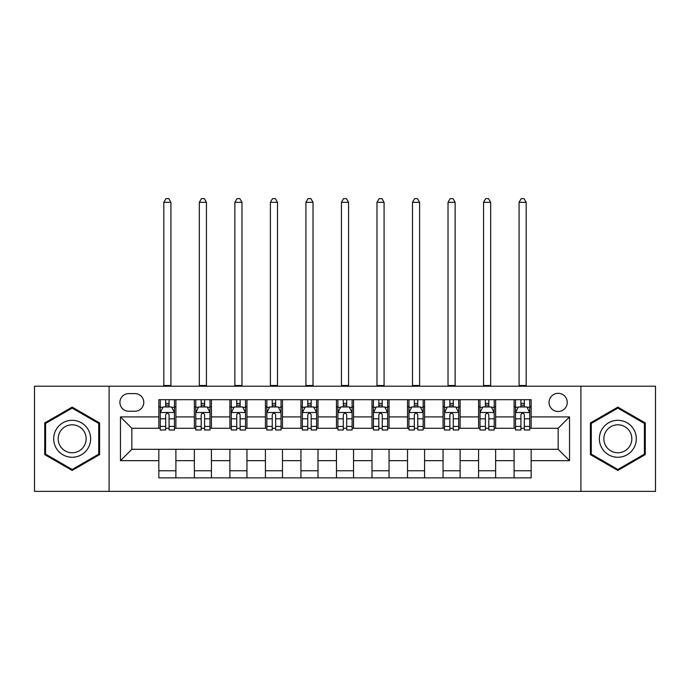 <?xml version="1.0" encoding="UTF-8"?>
<svg xmlns="http://www.w3.org/2000/svg" width="690" height="690" viewBox="0 0 690 690"><rect width="100%" height="100%" fill="white"/><g stroke="black" fill="none" stroke-linecap="round" stroke-linejoin="round"><path stroke-width="1.03" d="M558.158 393.317A9.091 9.091 0 0 0 549.059 402.408A9.091 9.091 0 0 0 558.158 411.507A9.091 9.091 0 0 0 567.249 402.408A9.091 9.091 0 0 0 558.158 393.317M580.894 491.366L655.5 491.366L655.5 386.21L580.894 386.21L580.894 491.366L109.106 491.366L109.106 386.21L34.5 386.21L34.5 491.366L109.106 491.366M128.72 411.223L134.973 411.223A8.815 8.815 0 0 0 143.779 402.408A8.815 8.815 0 0 0 134.973 393.602L128.72 393.602A8.815 8.815 0 0 0 119.905 402.408A8.815 8.815 0 0 0 128.72 411.223M580.894 386.21L109.106 386.21M158.838 460.67L120.474 460.67L120.474 416.907L158.838 416.907L158.838 428.274L131.842 428.274L131.842 449.302L158.838 449.302L158.838 477.868L531.162 477.868L531.162 449.302L558.158 449.302L558.158 428.274L531.162 428.274L531.162 416.907L569.526 416.907L569.526 460.67L531.162 460.67M531.162 416.907L531.162 399.708L158.838 399.708L158.838 416.907M514.102 399.708L514.102 428.274L515.525 428.274M520.924 428.274L524.34 428.274M529.739 428.274L531.162 428.274M514.102 428.274L494.213 428.274M478.575 399.708L478.575 428.274L479.999 428.274M485.398 428.274L488.813 428.274M478.575 428.274L458.686 428.274M443.049 399.708L443.049 428.274L444.472 428.274M449.871 428.274L453.287 428.274M443.049 428.274L423.16 428.274M407.523 399.708L407.523 428.274L408.946 428.274M414.345 428.274L417.761 428.274M407.523 428.274L387.633 428.274M371.996 399.708L371.996 428.274L373.419 428.274M378.819 428.274L382.234 428.274M371.996 428.274L352.107 428.274M336.47 399.708L336.47 428.274L337.893 428.274M343.292 428.274L346.708 428.274M336.47 428.274L316.581 428.274M300.944 399.708L300.944 428.274L302.367 428.274M307.766 428.274L311.181 428.274M300.944 428.274L281.054 428.274M265.417 399.708L265.417 428.274L266.84 428.274M272.24 428.274L275.655 428.274M265.417 428.274L245.528 428.274M229.891 399.708L229.891 428.274L231.314 428.274M236.713 428.274L240.129 428.274M229.891 428.274L210.001 428.274M194.364 399.708L194.364 428.274L195.788 428.274M201.187 428.274L204.602 428.274M194.364 428.274L174.475 428.274M158.838 428.274L160.261 428.274M165.66 428.274L169.076 428.274M158.838 449.302L175.898 449.302L175.898 477.868M531.162 449.302L175.898 449.302M175.898 399.708L175.898 428.274M158.838 406.815L160.261 406.815M165.66 406.815L169.076 406.815M174.475 406.815L175.898 406.815M158.838 470.761L175.898 470.761M194.364 449.302L194.364 477.868M211.425 399.708L211.425 428.274M194.364 406.815L195.788 406.815M201.187 406.815L204.602 406.815M210.001 406.815L211.425 406.815M211.425 449.302L211.425 477.868M194.364 470.761L211.425 470.761M229.891 449.302L229.891 477.868M246.951 449.302L246.951 477.868M229.891 470.761L246.951 470.761M246.951 399.708L246.951 428.274M229.891 406.815L231.314 406.815M236.713 406.815L240.129 406.815M245.528 406.815L246.951 406.815M265.417 449.302L265.417 477.868M282.477 449.302L282.477 477.868M265.417 470.761L282.477 470.761M282.477 399.708L282.477 428.274M265.417 406.815L266.84 406.815M272.24 406.815L275.655 406.815M281.054 406.815L282.477 406.815M300.944 449.302L300.944 477.868M318.004 449.302L318.004 477.868M300.944 470.761L318.004 470.761M318.004 399.708L318.004 428.274M300.944 406.815L302.367 406.815M307.766 406.815L311.181 406.815M316.581 406.815L318.004 406.815M336.47 449.302L336.47 477.868M353.53 449.302L353.53 477.868M336.47 470.761L353.53 470.761M353.53 399.708L353.53 428.274M336.47 406.815L337.893 406.815M343.292 406.815L346.708 406.815M352.107 406.815L353.53 406.815M371.996 449.302L371.996 477.868M389.057 449.302L389.057 477.868M371.996 470.761L389.057 470.761M389.057 399.708L389.057 428.274M371.996 406.815L373.419 406.815M378.819 406.815L382.234 406.815M387.633 406.815L389.057 406.815M407.523 449.302L407.523 477.868M424.583 449.302L424.583 477.868M407.523 470.761L424.583 470.761M424.583 399.708L424.583 428.274M407.523 406.815L408.946 406.815M414.345 406.815L417.761 406.815M423.16 406.815L424.583 406.815M443.049 449.302L443.049 477.868M460.109 449.302L460.109 477.868M443.049 470.761L460.109 470.761M460.109 399.708L460.109 428.274M443.049 406.815L444.472 406.815M449.871 406.815L453.287 406.815M458.686 406.815L460.109 406.815M478.575 449.302L478.575 477.868M495.636 449.302L495.636 477.868M478.575 470.761L495.636 470.761M495.636 399.708L495.636 428.274M478.575 406.815L479.999 406.815M485.398 406.815L488.813 406.815M494.213 406.815L495.636 406.815M514.102 449.302L514.102 477.868M514.102 470.761L531.162 470.761M514.102 406.815L515.525 406.815M520.924 406.815L524.34 406.815M529.739 406.815L531.162 406.815M131.842 428.274L120.474 416.907M131.842 449.302L120.474 460.67M569.526 416.907L558.158 428.274M569.526 460.67L558.158 449.302M72.157 470.459L99.584 454.624L99.584 422.953L72.157 407.117L44.729 422.953L44.729 454.624L72.157 470.459M645.271 422.953L617.843 407.117L590.416 422.953L590.416 454.624L617.843 470.459L645.271 454.624L645.271 422.953M169.076 403.409L165.66 403.409M174.475 426.42L169.076 426.42L169.076 429.982L174.475 429.982L174.475 412.646L171.629 406.962L163.107 406.962L160.261 412.646L160.261 429.982L165.66 429.982L165.66 426.42L160.261 426.42M160.261 412.646L160.261 399.708M174.475 412.646L174.475 399.708M165.66 406.962L165.66 399.708M169.076 399.708L169.076 406.962M169.076 426.42L169.076 414.776C167.937 412.586 166.799 412.586 165.66 414.776L165.66 426.42M163.815 386.21L163.815 202.325L170.922 202.325L168.791 198.634L165.945 198.634L163.815 202.325M170.922 386.21L170.922 202.325M204.602 403.409L201.187 403.409M210.001 426.42L204.602 426.42L204.602 429.982L210.001 429.982L210.001 412.646L207.155 406.962L198.634 406.962L195.788 412.646L195.788 429.982L201.187 429.982L201.187 426.42L195.788 426.42M195.788 412.646L195.788 399.708M210.001 412.646L210.001 399.708M201.187 406.962L201.187 399.708M204.602 399.708L204.602 406.962M204.602 426.42L204.602 414.776C203.464 412.586 202.325 412.586 201.187 414.776L201.187 426.42M199.341 386.21L199.341 202.325L206.448 202.325L204.318 198.634L201.471 198.634L199.341 202.325M206.448 386.21L206.448 202.325M240.129 403.409L236.713 403.409M245.528 426.42L240.129 426.42L240.129 429.982L245.528 429.982L245.528 412.646L242.682 406.962L234.16 406.962L231.314 412.646L231.314 429.982L236.713 429.982L236.713 426.42L231.314 426.42M231.314 412.646L231.314 399.708M245.528 412.646L245.528 399.708M236.713 406.962L236.713 399.708M240.129 399.708L240.129 406.962M240.129 426.42L240.129 414.776C238.99 412.586 237.852 412.586 236.713 414.776L236.713 426.42M234.867 386.21L234.867 202.325L241.974 202.325L239.844 198.634L236.998 198.634L234.867 202.325M241.974 386.21L241.974 202.325M275.655 403.409L272.24 403.409M281.054 426.42L275.655 426.42L275.655 429.982L281.054 429.982L281.054 412.646L278.208 406.962L269.687 406.962L266.84 412.646L266.84 429.982L272.24 429.982L272.24 426.42L266.84 426.42M266.84 412.646L266.84 399.708M281.054 412.646L281.054 399.708M272.24 406.962L272.24 399.708M275.655 399.708L275.655 406.962M275.655 426.42L275.655 414.776C274.517 412.586 273.378 412.586 272.24 414.776L272.24 426.42M270.394 386.21L270.394 202.325L277.501 202.325L275.37 198.634L272.524 198.634L270.394 202.325M277.501 386.21L277.501 202.325M311.181 403.409L307.766 403.409M316.581 426.42L311.181 426.42L311.181 429.982L316.581 429.982L316.581 412.646L313.734 406.962L305.213 406.962L302.367 412.646L302.367 429.982L307.766 429.982L307.766 426.42L302.367 426.42M302.367 412.646L302.367 399.708M316.581 412.646L316.581 399.708M307.766 406.962L307.766 399.708M311.181 399.708L311.181 406.962M311.181 426.42L311.181 414.776C310.043 412.586 308.904 412.586 307.766 414.776L307.766 426.42M305.92 386.21L305.92 202.325L313.027 202.325L310.897 198.634L308.051 198.634L305.92 202.325M313.027 386.21L313.027 202.325M88.156 429.551A18.475 18.475 0 0 0 62.919 422.789A18.475 18.475 0 0 0 56.157 448.026A18.475 18.475 0 0 0 81.394 454.788A18.475 18.475 0 0 0 88.156 429.551M84.275 431.793A13.99 13.99 0 0 0 65.162 426.679A13.99 13.99 0 0 0 60.047 445.783A13.99 13.99 0 0 0 79.152 450.906A13.99 13.99 0 0 0 84.275 431.793M72.157 469.476L45.583 454.132L45.583 423.444L72.157 408.109L98.73 423.444L98.73 454.132L72.157 469.476M617.843 457.263A18.475 18.475 0 0 0 636.318 438.788A18.475 18.475 0 0 0 617.843 420.314A18.475 18.475 0 0 0 599.369 438.788A18.475 18.475 0 0 0 617.843 457.263M617.843 452.778A13.99 13.99 0 0 0 631.833 438.788A13.99 13.99 0 0 0 617.843 424.798A13.99 13.99 0 0 0 603.854 438.788A13.99 13.99 0 0 0 617.843 452.778M591.27 423.444L617.843 408.109L644.417 423.444L644.417 454.132L617.843 469.476L591.27 454.132L591.27 423.444M346.708 403.409L343.292 403.409M352.107 426.42L346.708 426.42L346.708 429.982L352.107 429.982L352.107 412.646L349.261 406.962L340.739 406.962L337.893 412.646L337.893 429.982L343.292 429.982L343.292 426.42L337.893 426.42M337.893 412.646L337.893 399.708M352.107 412.646L352.107 399.708M343.292 406.962L343.292 399.708M346.708 399.708L346.708 406.962M346.708 426.42L346.708 414.776C345.569 412.586 344.431 412.586 343.292 414.776L343.292 426.42M341.447 386.21L341.447 202.325L348.554 202.325L346.423 198.634L343.577 198.634L341.447 202.325M348.554 386.21L348.554 202.325M382.234 403.409L378.819 403.409M387.633 426.42L382.234 426.42L382.234 429.982L387.633 429.982L387.633 412.646L384.787 406.962L376.266 406.962L373.419 412.646L373.419 429.982L378.819 429.982L378.819 426.42L373.419 426.42M373.419 412.646L373.419 399.708M387.633 412.646L387.633 399.708M378.819 406.962L378.819 399.708M382.234 399.708L382.234 406.962M382.234 426.42L382.234 414.776C381.096 412.586 379.957 412.586 378.819 414.776L378.819 426.42M376.973 386.21L376.973 202.325L384.08 202.325L381.95 198.634L379.103 198.634L376.973 202.325M384.08 386.21L384.08 202.325M417.761 403.409L414.345 403.409M423.16 426.42L417.761 426.42L417.761 429.982L423.16 429.982L423.16 412.646L420.314 406.962L411.792 406.962L408.946 412.646L408.946 429.982L414.345 429.982L414.345 426.42L408.946 426.42M408.946 412.646L408.946 399.708M423.16 412.646L423.16 399.708M414.345 406.962L414.345 399.708M417.761 399.708L417.761 406.962M417.761 426.42L417.761 414.776C416.622 412.586 415.484 412.586 414.345 414.776L414.345 426.42M412.499 386.21L412.499 202.325L419.606 202.325L417.476 198.634L414.63 198.634L412.499 202.325M419.606 386.21L419.606 202.325M453.287 403.409L449.871 403.409M458.686 426.42L453.287 426.42L453.287 429.982L458.686 429.982L458.686 412.646L455.84 406.962L447.318 406.962L444.472 412.646L444.472 429.982L449.871 429.982L449.871 426.42L444.472 426.42M444.472 412.646L444.472 399.708M458.686 412.646L458.686 399.708M449.871 406.962L449.871 399.708M453.287 399.708L453.287 406.962M453.287 426.42L453.287 414.776C452.148 412.586 451.01 412.586 449.871 414.776L449.871 426.42M448.026 386.21L448.026 202.325L455.133 202.325L453.002 198.634L450.156 198.634L448.026 202.325M455.133 386.21L455.133 202.325M488.813 403.409L485.398 403.409M494.213 426.42L488.813 426.42L488.813 429.982L494.213 429.982L494.213 412.646L491.366 406.962L482.845 406.962L479.999 412.646L479.999 429.982L485.398 429.982L485.398 426.42L479.999 426.42M479.999 412.646L479.999 399.708M494.213 412.646L494.213 399.708M485.398 406.962L485.398 399.708M488.813 399.708L488.813 406.962M488.813 426.42L488.813 414.776C487.675 412.586 486.536 412.586 485.398 414.776L485.398 426.42M483.552 386.21L483.552 202.325L490.659 202.325L488.529 198.634L485.682 198.634L483.552 202.325M490.659 386.21L490.659 202.325M524.34 403.409L520.924 403.409M529.739 426.42L524.34 426.42L524.34 429.982L529.739 429.982L529.739 412.646L526.893 406.962L518.371 406.962L515.525 412.646L515.525 429.982L520.924 429.982L520.924 426.42L515.525 426.42M515.525 412.646L515.525 399.708M529.739 412.646L529.739 399.708M520.924 406.962L520.924 399.708M524.34 399.708L524.34 406.962M524.34 426.42L524.34 414.776C523.201 412.586 522.063 412.586 520.924 414.776L520.924 426.42M519.078 386.21L519.078 202.325L526.185 202.325L524.055 198.634L521.209 198.634L519.078 202.325M526.185 386.21L526.185 202.325M194.364 460.67L175.898 460.67M194.364 416.907L175.898 416.907M229.891 416.907L211.425 416.907M229.891 460.67L211.425 460.67M265.417 416.907L246.951 416.907M265.417 460.67L246.951 460.67M300.944 416.907L282.477 416.907M300.944 460.67L282.477 460.67M336.47 416.907L318.004 416.907M336.47 460.67L318.004 460.67M371.996 416.907L353.53 416.907M371.996 460.67L353.53 460.67M407.523 416.907L389.057 416.907M407.523 460.67L389.057 460.67M443.049 416.907L424.583 416.907M443.049 460.67L424.583 460.67M478.575 416.907L460.109 416.907M478.575 460.67L460.109 460.67M514.102 416.907L495.636 416.907M514.102 460.67L495.636 460.67M174.406 412.499L160.33 412.499M160.261 407.298L162.935 407.298M171.801 407.298L174.475 407.298M165.66 418.796L160.261 418.796M174.475 418.796L169.076 418.796M169.076 405.211L165.66 405.211M163.815 385.503L170.922 385.503M209.933 412.499L195.857 412.499M195.788 407.298L198.461 407.298M207.328 407.298L210.001 407.298M201.187 418.796L195.788 418.796M210.001 418.796L204.602 418.796M204.602 405.211L201.187 405.211M199.341 385.503L206.448 385.503M245.459 412.499L231.383 412.499M231.314 407.298L233.988 407.298M242.854 407.298L245.528 407.298M236.713 418.796L231.314 418.796M245.528 418.796L240.129 418.796M240.129 405.211L236.713 405.211M234.867 385.503L241.974 385.503M280.985 412.499L266.909 412.499M266.84 407.298L269.514 407.298M278.38 407.298L281.054 407.298M272.24 418.796L266.84 418.796M281.054 418.796L275.655 418.796M275.655 405.211L272.24 405.211M270.394 385.503L277.501 385.503M316.512 412.499L302.436 412.499M302.367 407.298L305.04 407.298M313.907 407.298L316.581 407.298M307.766 418.796L302.367 418.796M316.581 418.796L311.181 418.796M311.181 405.211L307.766 405.211M305.92 385.503L313.027 385.503M352.038 412.499L337.962 412.499M337.893 407.298L340.567 407.298M349.433 407.298L352.107 407.298M343.292 418.796L337.893 418.796M352.107 418.796L346.708 418.796M346.708 405.211L343.292 405.211M341.447 385.503L348.554 385.503M387.564 412.499L373.488 412.499M373.419 407.298L376.093 407.298M384.96 407.298L387.633 407.298M378.819 418.796L373.419 418.796M387.633 418.796L382.234 418.796M382.234 405.211L378.819 405.211M376.973 385.503L384.08 385.503M423.091 412.499L409.015 412.499M408.946 407.298L411.62 407.298M420.486 407.298L423.16 407.298M414.345 418.796L408.946 418.796M423.16 418.796L417.761 418.796M417.761 405.211L414.345 405.211M412.499 385.503L419.606 385.503M458.617 412.499L444.541 412.499M444.472 407.298L447.146 407.298M456.012 407.298L458.686 407.298M449.871 418.796L444.472 418.796M458.686 418.796L453.287 418.796M453.287 405.211L449.871 405.211M448.026 385.503L455.133 385.503M494.144 412.499L480.068 412.499M479.999 407.298L482.672 407.298M491.539 407.298L494.213 407.298M485.398 418.796L479.999 418.796M494.213 418.796L488.813 418.796M488.813 405.211L485.398 405.211M483.552 385.503L490.659 385.503M529.67 412.499L515.594 412.499M515.525 407.298L518.199 407.298M527.065 407.298L529.739 407.298M520.924 418.796L515.525 418.796M529.739 418.796L524.34 418.796M524.34 405.211L520.924 405.211M519.078 385.503L526.185 385.503"/></g></svg>
